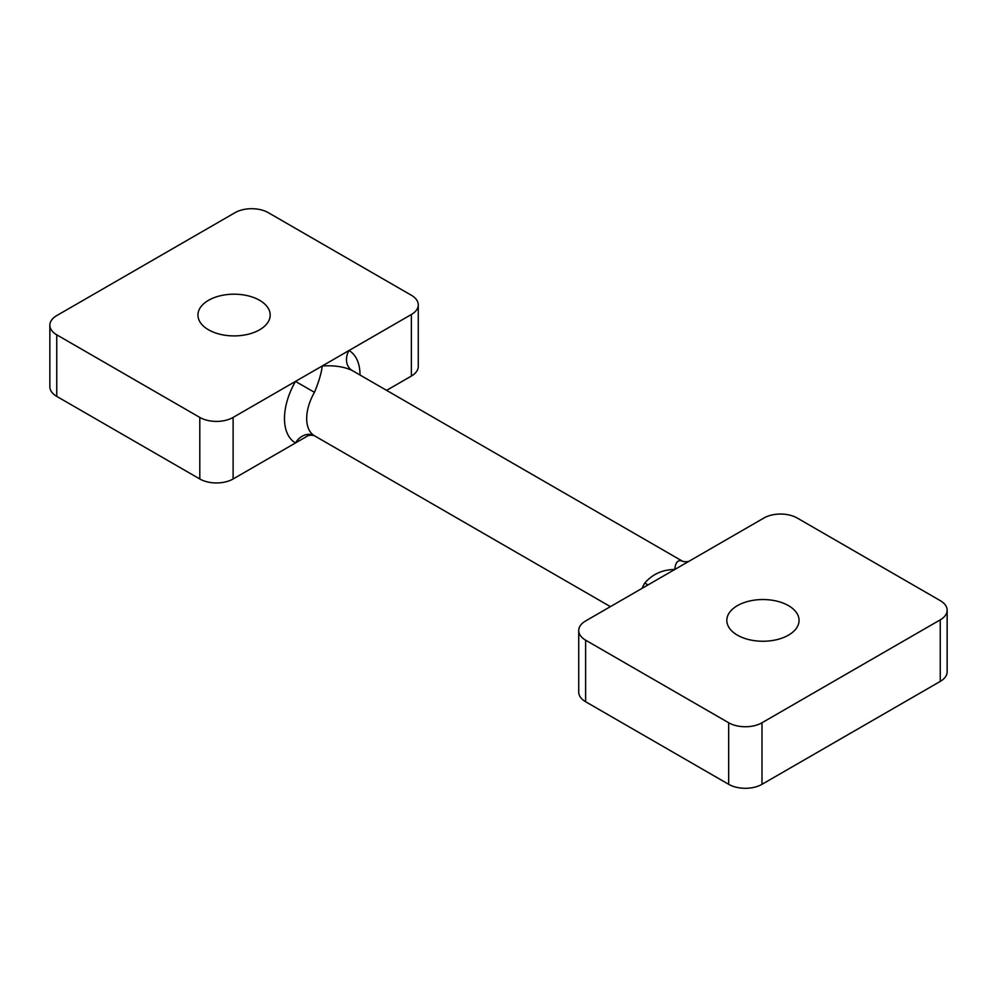 <?xml version="1.0" encoding="UTF-8"?>
<svg xmlns="http://www.w3.org/2000/svg" width="997" height="997" viewBox="0 0 997 997"><rect width="100%" height="100%" fill="white"/><g stroke="black" fill="none" stroke-linecap="round" stroke-linejoin="round"><path stroke-width="1.5" d="M360.004 375.009A53.402 30.832 -60 0 0 348.987 350.52A15.703 12.824 -59.8 0 0 352.203 370.51L352.228 370.523C344.439 366.759 334.444 365.238 322.243 365.961L411.375 314.504A23.554 13.597 180 0 0 418.266 304.883A23.554 13.597 180 0 0 411.375 295.262L268.318 212.685A23.554 13.597 0 0 0 235.005 212.685L56.754 315.588A23.554 13.597 180 0 0 49.85 325.209A23.554 13.597 180 0 0 56.754 334.83L199.799 417.419A23.554 13.597 180 0 0 233.111 417.419L295.498 381.402L314.466 392.332A37.699 21.76 120 0 0 306.69 418.541A37.699 21.76 120 0 0 314.466 435.776L610.401 606.637M788.477 605.64A36.129 20.862 0 0 0 749.108 601.129A36.129 20.862 0 0 0 726.813 620.396A36.129 20.862 0 0 0 737.394 635.139A36.129 20.862 0 0 0 776.763 639.663A36.129 20.862 0 0 0 799.058 620.396A36.129 20.862 0 0 0 788.477 605.64M259.606 300.296A36.129 20.862 0 0 0 220.237 295.785A36.129 20.862 0 0 0 197.942 315.052A36.129 20.862 0 0 0 208.523 329.795A36.129 20.862 0 0 0 247.892 334.319A36.129 20.862 0 0 0 270.187 315.052A36.129 20.862 0 0 0 259.606 300.296M233.111 417.419L233.111 478.971L295.498 442.955A53.402 30.832 -60 0 1 284.481 418.541A53.402 30.832 -60 0 1 295.498 381.402L322.243 365.961C321.52 372.704 318.928 381.49 314.466 392.332M642.006 588.392A37.699 21.76 -60 0 1 644.772 583.021C652.561 574.11 662.556 569.599 674.757 569.486C675.48 562.134 678.072 559.379 682.534 561.224M386.599 390.363L411.375 376.056A23.554 13.597 180 0 0 418.266 366.447L418.266 304.883M314.466 435.776A15.703 12.824 120.2 0 0 295.498 442.955L306.914 436.362C308.783 434.717 313.581 435.24 314.529 435.814M233.111 478.971A23.554 13.597 180 0 1 199.799 478.971L56.754 396.382A23.554 13.597 180 0 1 49.85 386.774L49.85 325.209M947.15 610.226A23.554 13.597 180 0 0 940.246 600.618L797.201 518.029A23.554 13.597 180 0 0 763.889 518.029L585.625 620.944A23.554 13.597 0 0 0 578.734 630.553A23.554 13.597 0 0 0 585.625 640.174L585.625 701.738L728.682 784.315A23.554 13.597 180 0 0 761.995 784.315L940.246 681.412A23.554 13.597 180 0 0 947.15 671.791L947.15 610.226A23.554 13.597 180 0 1 940.246 619.847L940.246 681.412M940.246 619.847L761.995 722.763A23.554 13.597 180 0 1 728.682 722.763L585.625 640.174M578.734 630.553L578.734 692.117A23.554 13.597 0 0 0 585.625 701.738M644.772 583.021L648.038 584.915M411.375 314.504L411.375 376.056M56.754 334.83L56.754 396.382M199.799 417.419L199.799 478.971M728.682 722.763L728.682 784.315M761.995 722.763L761.995 784.315M690.086 560.638C688.366 562.296 683.219 561.722 682.471 561.186L352.203 370.51"/></g></svg>
